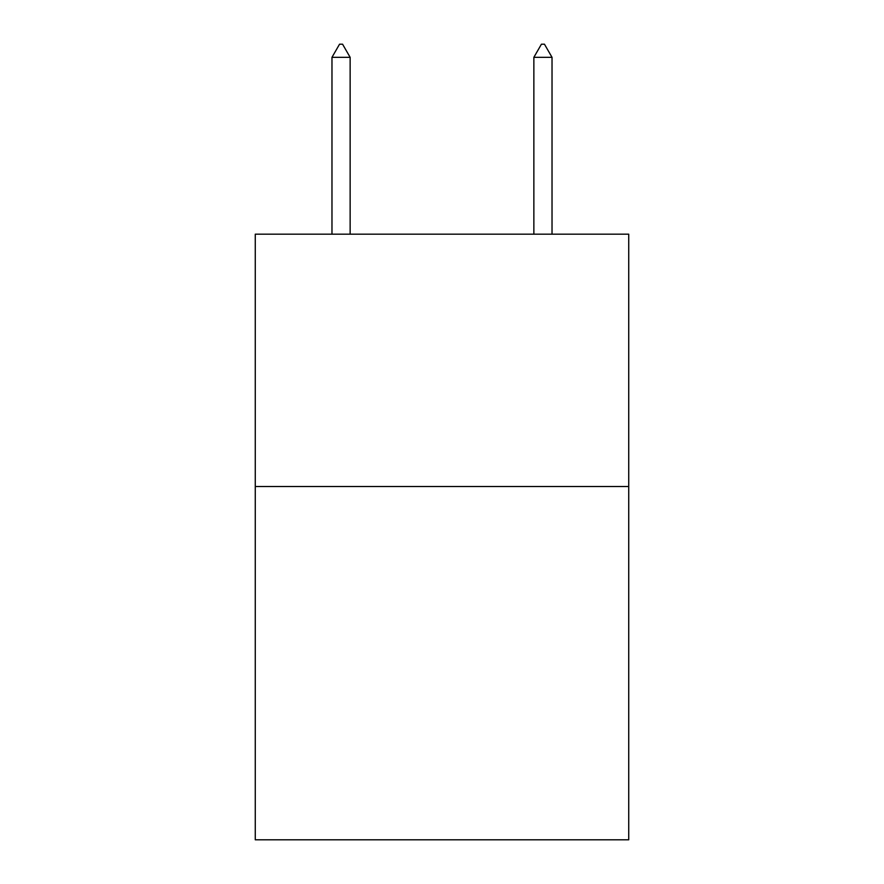 <?xml version="1.0" encoding="UTF-8"?>
<svg xmlns="http://www.w3.org/2000/svg" width="884" height="884" viewBox="0 0 884 884"><rect width="100%" height="100%" fill="white"/><g stroke="black" fill="none" stroke-linecap="round" stroke-linejoin="round"><path stroke-width="1.33" d="M628.734 486.509L628.734 839.8L255.266 839.8L255.266 234.172L628.734 234.172L628.734 486.509L255.266 486.509M350.141 57.327L342.572 44.2L339.544 44.2L331.975 57.327L350.141 57.327L350.141 234.172M331.975 57.327L331.975 234.172M541.428 44.2L544.456 44.2L552.025 57.327L533.859 57.327L541.428 44.2M552.025 234.172L552.025 57.327M533.859 234.172L533.859 57.327"/></g></svg>
